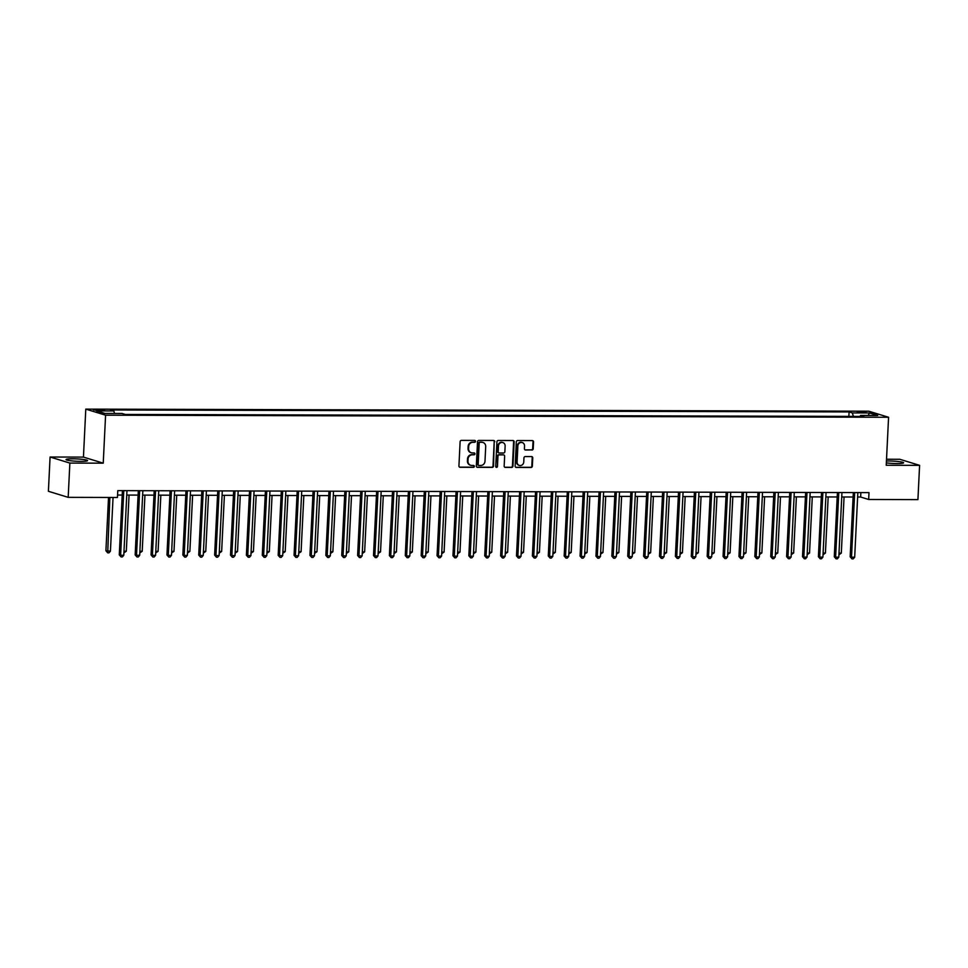 <?xml version="1.0" encoding="UTF-8"?>
<svg xmlns="http://www.w3.org/2000/svg" width="968" height="968" viewBox="0 0 968 968"><rect width="100%" height="100%" fill="white"/><g stroke="black" fill="none" stroke-linecap="round" stroke-linejoin="round"><path stroke-width="1.45" d="M475.506 441.36A0.944 0.871 107 0 0 474.683 440.416L461.421 440.379A1.355 1.234 107 0 0 460.115 441.723L458.929 465.947A1.355 1.234 107 0 0 460.115 467.29L473.364 467.326A0.944 0.871 107 0 0 473.691 465.475A0.944 0.871 107 0 0 473.461 465.439L471.743 465.439A4.332 3.969 107 0 1 467.967 461.119L468.064 459.098A4.332 3.969 107 0 1 472.263 454.803L473.981 454.815A0.944 0.871 107 0 0 474.308 452.964A0.944 0.871 107 0 0 474.066 452.927L472.36 452.927A4.332 3.969 107 0 1 468.572 448.607L468.669 446.587A4.332 3.969 107 0 1 472.88 442.291L474.586 442.303A0.944 0.871 107 0 0 475.506 441.36M471.029 452.673A4.332 3.969 107 0 1 468.04 448.438L468.137 446.429A4.332 3.969 107 0 1 472.336 442.134L474.054 442.134A0.944 0.871 107 0 0 474.635 440.416M459.522 467.12A1.355 1.234 107 0 0 459.57 467.133L472.832 467.169A0.944 0.871 107 0 0 473.412 465.439M470.424 465.184A4.332 3.969 107 0 1 467.423 460.962L467.52 458.941A4.332 3.969 107 0 1 471.731 454.645L473.449 454.645A0.944 0.871 107 0 0 474.017 452.927M886.349 462.885A10.769 1.162 2.8 0 0 897.034 463.551A10.769 1.162 2.8 0 0 903.616 462.789A10.769 1.162 2.8 0 0 888.697 460.986A10.769 1.162 2.8 0 0 886.446 461.022M72.636 458.808A10.769 1.162 2.8 0 0 66.054 459.558A10.769 1.162 2.8 0 0 80.985 461.373A10.769 1.162 2.8 0 0 87.568 460.611A10.769 1.162 2.8 0 0 72.636 458.808M859.959 411.594L857.261 411.896L863.383 412.646L866.082 412.332L859.959 411.594M531.892 450.059A1.355 1.234 107 0 0 533.211 448.716L533.537 441.916A1.355 1.234 107 0 0 532.352 440.573L517.638 440.525A1.355 1.234 107 0 0 516.319 441.868L515.133 466.092A1.355 1.234 107 0 0 516.319 467.447L531.045 467.483A1.355 1.234 107 0 0 532.352 466.14L532.751 457.924A1.355 1.234 107 0 0 531.577 456.581L525.273 456.569A1.355 1.234 107 0 0 523.954 457.912L523.761 461.978A3.63 3.315 107 0 1 519.356 465.439A3.63 3.315 107 0 1 517.081 461.954L517.868 446.018A3.63 3.315 107 0 1 522.26 442.558A3.63 3.315 107 0 1 524.535 446.03L524.414 448.692A1.355 1.234 107 0 0 525.588 450.035L531.359 449.89A1.355 1.234 107 0 0 532.666 448.547L533.005 441.759A1.355 1.234 107 0 0 532.412 440.573M886.228 465.257L919.6 465.342L917.918 499.621L868.671 499.488L868.998 492.627L117.781 490.631L117.443 497.479L68.183 497.346L69.865 463.079L103.237 463.164L105.585 415.187L888.576 417.269L886.228 465.257M494.733 441.807A1.355 1.234 107 0 0 493.559 440.464L478.833 440.428A1.355 1.234 107 0 0 477.514 441.771L476.329 465.983A1.355 1.234 107 0 0 477.514 467.338L492.24 467.375A1.355 1.234 107 0 0 493.547 466.031L494.2 441.65A1.355 1.234 107 0 0 493.607 440.464M498.23 440.476L512.955 440.513A1.355 1.234 107 0 1 514.141 441.868L512.955 466.092A1.355 1.234 107 0 1 511.636 467.435L505.344 467.411A1.355 1.234 107 0 1 504.159 466.068L504.643 456.243A1.355 1.234 107 0 0 503.457 454.887L499.27 454.875A1.355 1.234 107 0 0 497.963 456.218L497.467 466.455A0.944 0.871 107 0 1 496.306 467.35A0.944 0.871 107 0 1 495.713 466.443L496.923 441.819A1.355 1.234 107 0 1 498.23 440.476M99.268 410.589L104.677 410.299L98.748 409.573L93.339 409.863L99.268 410.589M105.585 415.187L85.789 409.125L868.792 411.206L888.576 417.269M848.863 416.397L849.081 411.932L110.57 409.96L113.813 410.952L96.655 410.904L104.883 413.421L122.053 413.469L125.283 414.461L863.795 416.434L860.564 415.441L860.068 416.421M849.081 411.932L852.324 412.925L869.482 412.961L877.722 415.49L860.564 415.441M103.237 463.164L83.442 457.102L50.082 457.017L69.865 463.079M50.082 457.017L48.4 491.284L68.183 497.346M919.6 465.342L899.816 459.28L886.531 459.243M83.442 457.102L85.789 409.125M857.624 497.02L860.649 497.032L868.671 499.488M117.564 495.047L122.21 495.059M126.748 495.071L138.097 495.096M142.635 495.108L153.985 495.144M158.522 495.156L169.872 495.18M174.409 495.192L185.759 495.229M190.297 495.241L201.659 495.265M206.184 495.277L217.546 495.314M222.071 495.326L233.433 495.35M237.971 495.362L249.321 495.398M253.858 495.41L265.208 495.434M269.745 495.447L281.095 495.483M285.633 495.495L296.982 495.519M301.52 495.531L312.87 495.568M317.407 495.58L328.769 495.604M333.294 495.616L344.656 495.652M349.182 495.664L360.544 495.689M365.081 495.701L376.431 495.737M380.969 495.749L392.318 495.773M396.856 495.785L408.206 495.822M412.743 495.834L424.093 495.858M428.63 495.87L439.98 495.906M444.518 495.918L455.88 495.943M460.405 495.955L471.767 495.991M476.292 496.003L487.654 496.027M492.192 496.039L503.541 496.076M508.079 496.088L519.429 496.112M523.966 496.124L535.316 496.161M539.854 496.173L551.203 496.197M555.741 496.209L567.091 496.245M571.628 496.257L582.99 496.281M587.515 496.294L598.877 496.33M603.403 496.342L614.765 496.366M619.302 496.378L630.652 496.415M635.19 496.427L646.539 496.451M651.077 496.463L662.427 496.499M666.964 496.511L678.314 496.536M682.851 496.548L694.201 496.584M698.739 496.596L710.101 496.62M714.626 496.632L725.988 496.669M730.513 496.681L741.875 496.705M746.413 496.717L757.762 496.753M762.3 496.765L773.65 496.79M778.187 496.802L789.537 496.838M794.075 496.85L805.424 496.874M809.962 496.886L821.312 496.923M825.849 496.935L837.211 496.959M841.736 496.971L853.098 497.007M860.867 492.603L860.649 497.032M113.813 410.952L114.575 413.457M853.389 416.409L852.324 412.925M869.482 412.961L868.175 415.466M476.921 467.169A1.355 1.234 107 0 0 476.982 467.169L491.708 467.217A1.355 1.234 107 0 0 493.014 465.874L494.2 441.65M480.116 442.315A0.944 0.871 107 0 0 479.196 443.247L478.156 464.519A0.944 0.871 107 0 0 478.978 465.463L480.793 465.463A4.332 3.969 107 0 0 484.992 461.167L485.706 446.635A4.332 3.969 107 0 0 481.919 442.315L479.571 442.146A0.944 0.871 107 0 0 478.664 443.09L479.196 443.247M478.446 465.293A0.944 0.871 107 0 1 477.623 464.35L478.664 443.09M482.705 442.4A4.332 3.969 107 0 0 481.386 442.158L481.919 442.315M479.571 442.146L481.386 442.158M504.751 467.241A1.355 1.234 107 0 0 504.8 467.254L511.104 467.266A1.355 1.234 107 0 0 512.423 465.923L513.609 441.698A1.355 1.234 107 0 0 513.004 440.513M502.924 454.73L503.457 454.887A1.355 1.234 107 0 0 502.924 454.73L498.738 454.718A1.355 1.234 107 0 0 497.431 456.061L497.467 466.455M496.064 467.229A0.944 0.871 107 0 0 496.923 466.286M505.139 446.042A3.63 3.315 107 0 0 502.864 442.57A3.63 3.315 107 0 0 498.459 446.03L498.181 451.645A1.355 1.234 107 0 0 499.367 453L503.554 453.012A1.355 1.234 107 0 0 504.86 451.669L505.139 446.042M502.586 442.497A3.63 3.315 107 0 0 497.927 445.861L498.459 446.03M498.774 452.83A1.355 1.234 107 0 1 497.649 451.487L497.927 445.861M525.007 449.878A1.355 1.234 107 0 0 525.055 449.878L531.359 449.89M521.994 442.485A3.63 3.315 107 0 0 517.336 445.849L517.868 446.018M519.102 465.342A3.63 3.315 107 0 1 516.549 461.796L517.336 445.849M515.726 467.278A1.355 1.234 107 0 0 515.787 467.278L530.5 467.314A1.355 1.234 107 0 0 531.819 465.971L532.219 457.767A1.355 1.234 107 0 0 531.626 456.581M108.525 497.455L105.911 550.756L110.425 551.179L113.05 497.467M109.88 497.455L107.714 552.825L105.911 550.756M110.425 551.179L108.985 552.837L107.714 552.825M122.428 490.643L119.282 554.858L120.625 555.257L123.783 490.643M123.795 555.269L122.355 556.927L121.085 556.927L120.625 555.257L123.795 555.269L126.965 490.655M121.085 556.927L119.282 554.858M124.001 551.216L126.312 551.216L129.059 495.071M126.312 551.216L123.916 552.873M139.888 551.252L142.211 551.264L144.946 495.12M142.211 551.264L139.803 552.909M155.775 551.3L158.099 551.3L160.845 495.156M158.099 551.3L155.691 552.958M138.315 490.679L135.169 554.894L136.512 555.305L139.67 490.679M139.682 555.317L138.243 556.975L136.972 556.963L136.512 555.305L139.682 555.317L142.853 490.691M136.972 556.963L135.169 554.894M154.202 490.728L151.056 554.942L152.399 555.354L155.558 490.728M155.582 555.354L154.13 557.011L152.859 557.011L152.399 555.354L155.582 555.354L158.74 490.74M152.859 557.011L151.056 554.942M170.09 490.764L166.956 554.979L168.287 555.39L171.445 490.764M171.469 555.402L170.029 557.06L168.759 557.048L168.287 555.39L171.469 555.402L174.627 490.776M168.759 557.048L166.956 554.979M171.663 551.337L173.986 551.349L176.733 495.205M173.986 551.349L171.578 553.006M185.977 490.812L182.843 555.027L184.174 555.438L187.332 490.812M187.356 555.438L185.917 557.096L184.646 557.096L184.174 555.438L187.356 555.438L190.514 490.824M184.646 557.096L182.843 555.027M187.55 551.385L189.873 551.385L192.62 495.241M189.873 551.385L187.477 553.043M203.437 551.421L205.761 551.433L208.507 495.289M205.761 551.433L203.365 553.091M219.325 551.47L221.648 551.47L224.394 495.326M221.648 551.47L219.252 553.127M235.224 551.506L237.535 551.518L240.282 495.374M237.535 551.518L235.139 553.176M251.111 551.554L253.422 551.554L256.169 495.41M253.422 551.554L251.027 553.212M201.864 490.849L198.73 555.063L200.061 555.475L203.232 490.849M203.244 555.487L201.804 557.144L200.533 557.132L200.061 555.475L203.244 555.487L206.402 490.861M200.533 557.132L198.73 555.063M217.764 490.897L214.618 555.112L215.949 555.523L219.119 490.897M219.131 555.523L217.691 557.181L216.421 557.181L215.949 555.523L219.131 555.523L222.289 490.909M216.421 557.181L214.618 555.112M233.651 490.933L230.505 555.148L231.848 555.559L235.006 490.933M235.018 555.571L233.578 557.229L232.308 557.217L231.848 555.559L235.018 555.571L238.176 490.945M232.308 557.217L230.505 555.148M249.538 490.982L246.392 555.196L247.735 555.608L250.893 490.982M250.906 555.608L249.466 557.265L248.195 557.265L247.735 555.608L250.906 555.608L254.076 490.994M248.195 557.265L246.392 555.196M265.426 491.018L262.28 555.233L263.623 555.644L266.781 491.018M266.793 555.656L265.353 557.314L264.082 557.302L263.623 555.644L266.793 555.656L269.963 491.03M264.082 557.302L262.28 555.233M266.999 551.591L269.322 551.603L272.056 495.459M269.322 551.603L266.914 553.26M281.313 491.066L278.167 555.281L279.51 555.692L282.668 491.066M282.692 555.692L281.24 557.35L279.97 557.35L279.51 555.692L282.692 555.692L285.85 491.079M279.97 557.35L278.167 555.281M282.886 551.639L285.209 551.639L287.956 495.495M285.209 551.639L282.801 553.297M297.2 491.103L294.066 555.317L295.397 555.729L298.555 491.103M298.58 555.741L297.14 557.399L295.869 557.386L295.397 555.729L298.58 555.741L301.738 491.115M295.869 557.386L294.066 555.317M298.773 551.675L301.096 551.687L303.843 495.543M301.096 551.687L298.688 553.345M313.087 491.151L309.954 555.366L311.285 555.777L314.443 491.151M314.467 555.777L313.027 557.435L311.756 557.435L311.285 555.777L314.467 555.777L317.625 491.163M311.756 557.435L309.954 555.366M314.661 551.724L316.984 551.724L319.73 495.58M316.984 551.724L314.588 553.381M328.975 491.187L325.841 555.402L327.172 555.813L330.342 491.187M330.354 555.826L328.914 557.483L327.644 557.471L327.172 555.813L330.354 555.826L333.512 491.199M327.644 557.471L325.841 555.402M330.548 551.76L332.871 551.772L335.618 495.628M332.871 551.772L330.475 553.43M344.874 491.236L341.728 555.451L343.059 555.862L346.229 491.236M346.241 555.862L344.802 557.52L343.531 557.52L343.059 555.862L346.241 555.862L349.4 491.248M343.531 557.52L341.728 555.451M346.435 551.808L348.758 551.808L351.505 495.664M348.758 551.808L346.363 553.466M360.761 491.272L357.615 555.487L358.959 555.898L362.117 491.272M362.129 555.91L360.689 557.568L359.418 557.556L358.959 555.898L362.129 555.91L365.287 491.284M359.418 557.556L357.615 555.487M362.334 551.845L364.646 551.857L367.392 495.713M364.646 551.857L362.25 553.514M378.222 551.893L380.533 551.893L383.28 495.749M380.533 551.893L378.137 553.551M394.109 551.929L396.432 551.941L399.167 495.798M396.432 551.941L394.024 553.599M409.996 551.978L412.32 551.978L415.066 495.834M412.32 551.978L409.912 553.635M425.884 552.014L428.207 552.026L430.954 495.882M428.207 552.026L425.799 553.684M441.771 552.062L444.094 552.062L446.841 495.918M444.094 552.062L441.698 553.72M457.658 552.099L459.981 552.111L462.728 495.967M459.981 552.111L457.586 553.769M473.546 552.147L475.869 552.147L478.615 496.003M475.869 552.147L473.473 553.805M489.445 552.183L491.756 552.196L494.503 496.052M491.756 552.196L489.36 553.853M505.332 552.232L507.643 552.232L510.39 496.088M507.643 552.232L505.248 553.89M521.22 552.268L523.543 552.28L526.277 496.136M523.543 552.28L521.135 553.938M537.107 552.317L539.43 552.317L542.177 496.173M539.43 552.317L537.022 553.974M552.994 552.353L555.317 552.365L558.064 496.221M555.317 552.365L552.909 554.023M568.881 552.401L571.205 552.401L573.951 496.257M571.205 552.401L568.809 554.059M584.769 552.438L587.092 552.45L589.839 496.306M587.092 552.45L584.696 554.107M600.668 552.486L602.979 552.486L605.726 496.342M602.979 552.486L600.583 554.144M616.556 552.522L618.867 552.534L621.613 496.39M618.867 552.534L616.471 554.192M632.443 552.571L634.754 552.571L637.501 496.427M634.754 552.571L632.358 554.228M648.33 552.607L650.653 552.619L653.388 496.475M650.653 552.619L648.245 554.277M664.217 552.655L666.541 552.655L669.287 496.511M666.541 552.655L664.133 554.313M680.105 552.692L682.428 552.704L685.175 496.56M682.428 552.704L680.02 554.361M695.992 552.74L698.315 552.74L701.062 496.596M698.315 552.74L695.919 554.398M711.879 552.776L714.202 552.788L716.949 496.644M714.202 552.788L711.807 554.446M727.779 552.825L730.09 552.825L732.837 496.681M730.09 552.825L727.694 554.482M743.666 552.861L745.977 552.873L748.724 496.729M745.977 552.873L743.581 554.531M759.553 552.909L761.864 552.909L764.611 496.765M761.864 552.909L759.469 554.567M376.649 491.32L373.503 555.535L374.846 555.947L378.004 491.32M378.016 555.947L376.576 557.604L375.306 557.604L374.846 555.947L378.016 555.947L381.186 491.333M375.306 557.604L373.503 555.535M392.536 491.357L389.39 555.571L390.733 555.983L393.891 491.357M393.903 555.995L392.464 557.653L391.193 557.641L390.733 555.983L393.903 555.995L397.074 491.369M391.193 557.641L389.39 555.571M408.423 491.405L405.277 555.62L406.62 556.031L409.779 491.405M409.803 556.031L408.351 557.689L407.08 557.689L406.62 556.031L409.803 556.031L412.961 491.417M407.08 557.689L405.277 555.62M424.311 491.441L421.177 555.656L422.508 556.068L425.666 491.441M425.69 556.08L424.25 557.737L422.98 557.725L422.508 556.068L425.69 556.08L428.848 491.454M422.98 557.725L421.177 555.656M440.198 491.49L437.064 555.705L438.395 556.116L441.553 491.49M441.577 556.116L440.137 557.774L438.867 557.774L438.395 556.116L441.577 556.116L444.736 491.502M438.867 557.774L437.064 555.705M456.085 491.526L452.951 555.741L454.282 556.152L457.453 491.526M457.465 556.164L456.025 557.822L454.754 557.81L454.282 556.152L457.465 556.164L460.623 491.538M454.754 557.81L452.951 555.741M471.985 491.575L468.839 555.789L470.17 556.201L473.34 491.575M473.352 556.201L471.912 557.858L470.642 557.858L470.17 556.201L473.352 556.201L476.51 491.587M470.642 557.858L468.839 555.789M487.872 491.611L484.726 555.826L486.069 556.237L489.227 491.611M489.239 556.249L487.799 557.907L486.529 557.895L486.069 556.237L489.239 556.249L492.397 491.623M486.529 557.895L484.726 555.826M503.759 491.659L500.613 555.874L501.956 556.285L505.114 491.659M505.127 556.285L503.687 557.943L502.416 557.943L501.956 556.285L505.127 556.285L508.297 491.671M502.416 557.943L500.613 555.874M519.647 491.696L516.501 555.91L517.844 556.322L521.002 491.696M521.014 556.334L519.574 557.991L518.303 557.979L517.844 556.322L521.014 556.334L524.184 491.708M518.303 557.979L516.501 555.91M535.534 491.744L532.388 555.959L533.731 556.37L536.889 491.744M536.913 556.37L535.461 558.028L534.191 558.028L533.731 556.37L536.913 556.37L540.071 491.756M534.191 558.028L532.388 555.959M551.421 491.78L548.287 555.995L549.618 556.406L552.776 491.78M552.801 556.418L551.361 558.076L550.09 558.064L549.618 556.406L552.801 556.418L555.959 491.792M550.09 558.064L548.287 555.995M567.308 491.829L564.175 556.043L565.506 556.455L568.664 491.829M568.688 556.455L567.248 558.112L565.977 558.112L565.506 556.455L568.688 556.455L571.846 491.841M565.977 558.112L564.175 556.043M583.196 491.865L580.062 556.08L581.393 556.491L584.563 491.865M584.575 556.503L583.135 558.161L581.865 558.149L581.393 556.491L584.575 556.503L587.733 491.877M581.865 558.149L580.062 556.08M599.095 491.913L595.949 556.128L597.28 556.539L600.45 491.913M600.462 556.539L599.023 558.197L597.752 558.197L597.28 556.539L600.462 556.539L603.621 491.925M597.752 558.197L595.949 556.128M614.982 491.95L611.837 556.164L613.18 556.576L616.338 491.95M616.35 556.588L614.91 558.246L613.639 558.234L613.18 556.576L616.35 556.588L619.508 491.962M613.639 558.234L611.837 556.164M630.87 491.998L627.724 556.213L629.067 556.624L632.225 491.998M632.237 556.624L630.797 558.282L629.527 558.282L629.067 556.624L632.237 556.624L635.407 492.01M629.527 558.282L627.724 556.213M646.757 492.034L643.611 556.249L644.954 556.66L648.112 492.034M648.124 556.673L646.685 558.33L645.414 558.318L644.954 556.66L648.124 556.673L651.295 492.046M645.414 558.318L643.611 556.249M662.644 492.083L659.498 556.298L660.841 556.709L664 492.083M664.024 556.709L662.572 558.367L661.301 558.367L660.841 556.709L664.024 556.709L667.182 492.095M661.301 558.367L659.498 556.298M678.532 492.119L675.398 556.334L676.729 556.745L679.887 492.119M679.911 556.757L678.471 558.415L677.201 558.403L676.729 556.745L679.911 556.757L683.069 492.131M677.201 558.403L675.398 556.334M694.419 492.167L691.285 556.382L692.616 556.794L695.774 492.167M695.798 556.794L694.359 558.451L693.088 558.451L692.616 556.794L695.798 556.794L698.957 492.18M693.088 558.451L691.285 556.382M710.306 492.204L707.172 556.418L708.503 556.83L711.674 492.216M711.686 556.842L710.246 558.5L708.975 558.5L708.503 556.83L711.686 556.842L714.844 492.216M708.975 558.5L707.172 556.418M726.206 492.252L723.06 556.467L724.391 556.878L727.561 492.252M727.573 556.878L726.133 558.536L724.863 558.536L724.391 556.878L727.573 556.878L730.731 492.264M724.863 558.536L723.06 556.467M742.093 492.288L738.947 556.503L740.29 556.915L743.448 492.301M743.46 556.927L742.02 558.584L740.75 558.584L740.29 556.915L743.46 556.927L746.618 492.301M740.75 558.584L738.947 556.503M757.98 492.337L754.834 556.552L756.177 556.963L759.335 492.337M759.348 556.963L757.908 558.621L756.637 558.621L756.177 556.963L759.348 556.963L762.518 492.349M756.637 558.621L754.834 556.552M773.868 492.373L770.722 556.588L772.065 556.999L775.223 492.385M775.235 557.011L773.795 558.669L772.524 558.669L772.065 556.999L775.235 557.011L778.405 492.385M772.524 558.669L770.722 556.588M775.441 552.946L777.764 552.958L780.498 496.814M777.764 552.958L775.356 554.616M789.755 492.422L786.609 556.636L787.952 557.048L791.11 492.422M791.134 557.048L789.682 558.705L788.412 558.705L787.952 557.048L791.134 557.048L794.292 492.434M788.412 558.705L786.609 556.636M791.328 552.994L793.651 552.994L796.398 496.85M793.651 552.994L791.243 554.652M805.642 492.458L802.508 556.673L803.839 557.084L806.997 492.47M807.022 557.096L805.582 558.754L804.311 558.754L803.839 557.084L807.022 557.096L810.18 492.47M804.311 558.754L802.508 556.673M807.215 553.03L809.538 553.043L812.285 496.899M809.538 553.043L807.13 554.7M821.529 492.506L818.396 556.721L819.727 557.132L822.885 492.506M822.909 557.132L821.469 558.79L820.198 558.79L819.727 557.132L822.909 557.132L826.067 492.518M820.198 558.79L818.396 556.721M823.102 553.079L825.426 553.079L828.172 496.935M825.426 553.079L823.03 554.737M837.417 492.543L834.283 556.757L835.614 557.169L838.784 492.555M838.796 557.181L837.356 558.839L836.086 558.839L835.614 557.169L838.796 557.181L841.954 492.555M836.086 558.839L834.283 556.757M838.99 553.115L841.313 553.127L844.06 496.983M841.313 553.127L838.917 554.785M853.316 492.591L850.17 556.806L851.501 557.217L854.671 492.591M854.683 557.217L853.244 558.875L851.973 558.875L851.501 557.217L854.683 557.217L857.842 492.603M851.973 558.875L850.17 556.806M95.905 410.42L95.953 409.573M98.7 410.577L98.748 409.573"/></g></svg>
